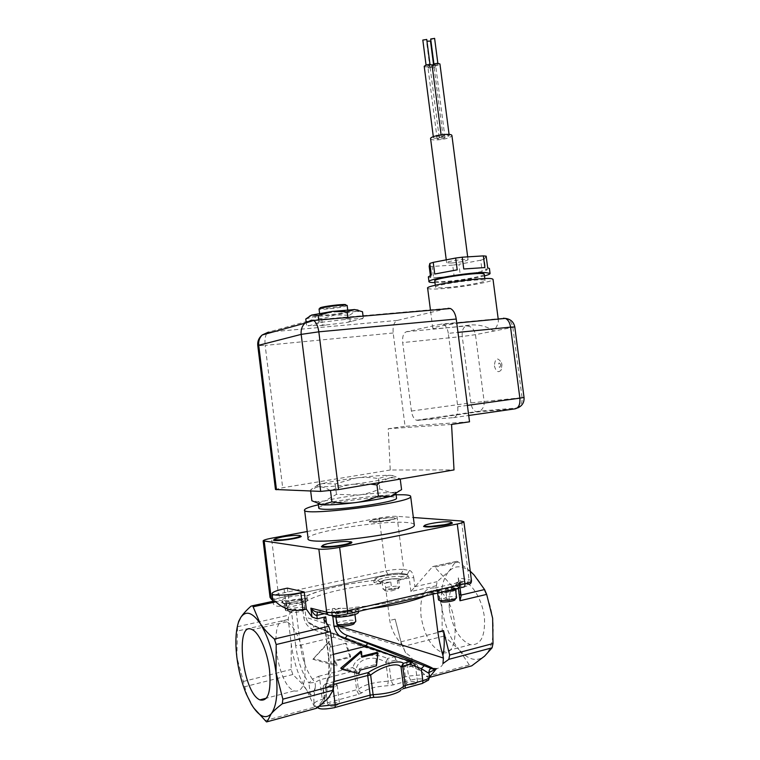<?xml version="1.0" encoding="UTF-8"?>
<svg xmlns="http://www.w3.org/2000/svg" width="760" height="760" viewBox="0 0 760 760"><rect width="100%" height="100%" fill="white"/><g stroke="black" fill="none" stroke-linecap="round" stroke-linejoin="round"><path stroke-width="0.57" stroke-dasharray="3.8 2.85" d="M336.224 705.565L339.473 703.665C339.748 701.547 327.398 703.218 327.674 705.27C328.586 706.496 331.436 706.591 336.224 705.565M333.944 687.097C329.147 688.104 326.306 688.038 325.394 686.897C325.147 684.969 337.488 683.297 337.193 685.301L333.944 687.097M414.798 683.981L417.572 682.366C417.82 680.399 405.945 681.796 406.22 683.696C407.217 684.874 410.077 684.969 414.798 683.981M412.556 666.235C407.835 667.194 404.976 667.128 403.987 666.035C403.731 664.25 415.596 662.853 415.34 664.696L412.556 666.235M304.599 661.371C302.499 643.178 294.034 624.825 286.757 621.851C267.947 612.028 275.652 684.028 294.148 690.897C302.793 692.654 306.28 682.812 304.599 661.371M449.359 609.425C452.656 628.292 459.658 640.053 470.364 644.689C480.615 645.553 485.308 636.605 484.452 617.842C482.695 600.818 472.805 583.899 463.59 581.419C452.656 580.488 447.916 589.827 449.359 609.425M441.608 592.543C459.714 609.083 459.505 659.195 441.617 652.232C431.176 647.406 424.327 635.417 421.04 616.265C419.548 596.381 424.108 586.967 434.739 588.021L441.275 592.211M397.356 320.416L268.432 332.13L311.467 320.169L447.982 308.294L397.356 320.416C394.041 321.917 392.644 326.106 393.186 332.984L405.061 426.312L388.217 428.744L390.26 470.003L454.014 469.917M308.341 325.897L322.078 322.212L349.685 318.858L361.798 318.697L347.358 322.401L320.881 325.622L307.914 325.594M390.26 470.003L282.691 487.739L275.462 489.506M370.623 484.12L353.267 484.224C368.552 482.277 380.237 480.301 388.341 478.306L391.704 477.318C395.143 476.035 394.155 475.361 388.731 475.294C381.254 475.323 370.481 476.197 356.411 477.916C342.313 479.702 331.056 481.574 322.648 483.522C316.188 485.099 314.469 486.144 317.509 486.647L319.903 486.818C326.923 486.932 338.048 486.067 353.267 484.224C345.933 485.146 338.342 487.312 330.505 490.722C326.581 488.205 323.048 486.903 319.903 486.818L316.996 487.065L310.545 490.01C314.726 486.618 318.753 484.452 322.648 483.522L335.179 483.977L356.411 477.916C363.251 477.071 370.614 477.289 378.499 478.581L388.731 475.294C392.151 475.313 395.979 476.501 400.206 478.857L392.559 477.726L388.341 478.306L379.924 482.534M486.162 256.158L484.243 259.151L485.726 270.503L489.421 268.603M480.69 260.205L458.888 264.328L460.341 275.5L482.163 271.5L480.69 260.205L484.243 259.151M454.138 276.298L433.608 277.751L454.138 276.298L452.694 265.126L458.888 264.328M452.694 265.126L432.155 266.466L433.608 277.751M429.172 266.256L432.155 266.466M451.544 263.026L446.623 262.751C445.464 261.392 468.027 258.248 468.055 259.758C466.279 261.07 460.778 262.162 451.544 263.026M494.389 365.826C495.986 371.726 498.247 373.131 501.153 370.044L501.923 364.733L501.448 362.662C497.506 356.877 495.149 357.931 494.389 365.826M465.899 322.164C445.113 324.995 434.083 327.037 432.791 328.282C433.095 329.279 452.76 327.522 471.409 324.872C480.671 324.738 488.091 326.828 493.686 331.151C497.125 326.344 498.683 322.677 498.351 320.169L497.724 319.409L495.814 319.314M430.683 38.997L431.613 39.349L434.615 38.389M434.045 64.876L434.967 65.246L437.978 64.296L434.045 64.876M422.816 40.052L426.749 39.472M429.077 66.035L430.103 65.35L426.17 65.978L429.077 66.035M426.977 41.211L430.492 41.068M430.948 66.766L429.923 67.44L433.827 66.813L430.948 66.766M439.242 137.712L437.171 138.823C440.059 139.507 442.671 139.108 444.999 137.626L439.242 137.712L441.341 136.591C438.425 135.888 435.793 136.287 433.456 137.788C434.216 138.396 436.145 138.368 439.242 137.712L430.008 66.395L432.07 65.141L433.931 65.873L430.008 66.395L427.975 67.754C430.891 68.742 433.504 68.324 435.784 66.5L433.931 65.873C437.247 65.749 439.251 65.141 439.945 64.039M441.341 136.667L443.175 137.189C446.614 136.98 448.628 136.43 449.226 135.536C446.557 134.833 443.925 135.214 441.341 136.667L441.341 136.591M424.213 66.281C425.001 67.089 426.93 67.127 430.008 66.395M443.175 137.189L433.931 65.873M430.606 138.795C430.92 139.574 432.592 139.964 435.623 139.992C444.524 139.479 449.958 138.035 451.934 135.669M434.729 274.027L457.206 269.838M463.762 268.992L484.88 267.567M487.673 267.776L485.726 270.503M482.163 271.5L460.341 275.5M428.365 276.868L430.635 277.599L431.338 275.025M430.635 277.599L430.35 275.395M434.948 282.596L443.175 282.226C459.012 280.877 472.777 278.777 484.471 275.918M434.748 281.01C435.366 281.741 439.175 281.865 446.196 281.38C461.32 280.354 484.566 276.089 484.262 274.331M446.984 287.489C462.555 286.387 486.457 282.017 485.06 280.459C485.184 277.58 432.782 284.781 435.546 287.242C436.154 287.926 439.974 288.012 446.984 287.489M427.652 288.287C428.478 289.19 433.542 289.303 442.842 288.61C462.755 287.185 493.363 281.694 493.041 279.49M448.305 333.345C447.555 328.624 445.892 325.613 443.308 324.301L441.38 324.111L406.391 331.749C403.465 333.003 402.23 336.613 402.695 342.579L411.416 411.036C412.205 415.929 413.905 419.007 416.508 420.27L453.425 417.667C456.788 416.774 458.233 413.126 457.767 406.714L448.305 333.345L457.966 332.386M469.528 421.8L405.061 426.312M451.563 424.441L388.217 428.744M361.798 318.697L363.28 317.88L361.978 319.038M351.633 321.68L350.18 321.252L347.358 322.401M305.776 319.019L313.548 316.74L321.68 318.81L335.274 314.887L349.429 315.248L350.18 321.252M349.429 315.248L355.623 311.353L362.51 311.742M363.062 316.141L363.28 317.88M325.441 325.204L322.43 324.805L320.881 325.622M321.68 318.81L322.43 324.805M306.166 322.135L306.546 325.147M354.635 309.558C359.328 309.605 359.651 310.203 355.623 311.353L335.274 314.887L313.548 316.74C308.56 316.758 307.923 316.198 311.609 315.067M321.204 314.26C326.714 312.569 348.07 310.279 347.89 311.391L346.341 312.132C340.584 313.823 319.779 316.046 319.798 314.963L321.204 314.26M317.69 322.962L318.924 321.793L322.078 322.212M344.983 319.276L347.938 318.079L349.685 318.858M347.861 317.471L347.938 318.079M318.697 320.007L318.924 321.793M319.798 308.313C321.109 309.197 339.72 307.154 344.888 305.567L346.028 305.159M347.149 305.51L345.601 306.213C339.853 307.971 319.048 310.166 319.048 308.997M336.756 623.703L336.775 623.58C337.165 622.82 338.894 622.069 341.943 621.328C349.344 619.894 353.951 619.827 355.765 621.119L355.043 622.069M349.591 615.077C352.839 614.298 354.549 613.529 354.73 612.778C353.267 611.42 348.659 611.467 340.898 612.921C337.63 613.7 335.891 614.479 335.702 615.239C337.136 616.607 341.772 616.55 349.591 615.077M354.141 623.267C352.697 622.212 348.992 622.26 343.026 623.418L338.874 625.242M322.81 545.29L329.707 543.495C338.162 541.966 344.935 541.357 350.037 541.681M304.085 607.544L304.902 608.123C305.244 610.137 286.919 612.655 287.489 610.517L287.508 610.413C287.736 608.779 300.808 606.528 304.085 607.544M287.299 603.317C290.586 604.352 304.323 601.929 303.952 600.39L303.135 599.839C299.763 598.842 286.235 601.226 286.539 602.775L287.299 603.317M302.755 609.596C300.124 608.769 289.588 610.593 289.427 611.914C288.448 613.814 304.19 611.648 303.401 609.995L302.755 609.596M274.692 539.039L281.713 537.272C289.474 535.904 295.564 535.344 299.953 535.572M390.801 582.017L391.733 589.456C386.45 590.045 383.543 589.912 383.021 589.047L383.04 588.962C383.306 587.147 399.494 585.172 399.608 586.938L398.249 587.993L397.309 580.583L398.687 579.642C399.142 577.771 381.815 579.889 382.09 581.675C382.612 582.502 385.51 582.616 390.801 582.017L385.082 583.281L389.766 620.436C391.191 629.119 395.124 636.966 401.555 643.995L402.772 646.864C363.897 635.445 312.246 619.656 305.89 617.196L307.183 620.768L313.614 625.879L333.592 633.593L333.583 637.212L313.918 629.755L313.614 625.879C325.688 631.797 382.945 653.087 413.202 662.986L410.932 661.114L412.309 662.862L419.805 669.75L416.67 664.288L413.202 662.986M391.733 589.456L398.249 587.993M391.865 590.824L398.183 588.791C398.107 587.356 385.073 588.943 384.873 590.415C385.101 591.175 387.429 591.308 391.865 590.824M376.276 519.479C385.453 517.683 398.249 517.114 395.95 518.624L389.338 520.524C379.297 522.196 372.675 522.652 369.464 521.892C368.933 521.274 371.203 520.467 376.276 519.479M397.309 580.583L403.826 579.139L407.863 576.45L406.201 574.55L407.113 574.351L401.318 573.41C397.831 573.04 393.376 573.382 387.942 574.456L280.174 597.797L278.359 593.997L385.928 570.912L387.942 574.456M470.259 571.244L458.403 562.039L456.902 561.298L455.63 561.678L448.96 571.225L437.142 581.675L436.382 585.741L441.978 607.924L442.215 631.427L444.077 636.044L458.992 649.6C450.043 638.561 444.372 624.672 441.978 607.924C440.116 591.289 442.434 579.063 448.96 571.225C455.981 564.271 464.341 565.506 474.05 574.931C483.683 585.599 489.886 600.039 492.642 618.25C494.57 636.3 491.862 648.954 484.519 656.212C476.757 662.121 468.245 659.917 458.992 649.6L470.231 666.254M410.932 661.114C413.763 659.67 412.005 656.934 405.65 652.906L400.909 641.82L395.152 619.144L401.555 643.995M318.392 504.108L319.837 502.541L324.815 500.935C333.203 498.797 344.451 496.831 358.558 495.045C372.637 493.325 383.43 492.556 390.934 492.727L394.791 493.117L395.979 493.962M318.744 507.965C318.44 503.319 395.77 493.373 396.492 497.952M401.574 489.63L396.084 492.072L390.934 492.727L379.81 488.984C372.485 492.167 365.398 494.19 358.558 495.045L336.481 494.361L324.815 500.935L317.908 501.647L311.875 500.764M310.545 490.01L310.669 491.026M335.179 483.977L336.481 494.361M378.499 478.581L379.81 488.984M455.002 589.028C453.188 588.487 450.053 588.477 445.597 589.019L445.873 591.232M446.015 592.306L446.614 596.999C452.314 596.353 455.63 596.524 456.57 597.503L455.943 598.319M438.453 599.64L439.764 598.605L438.748 590.596L437.427 591.593C436.858 593.807 455.924 591.669 455.553 589.561L455.534 589.428M446.614 596.999C444.505 598.823 442.225 599.364 439.764 598.605M455.022 599.507C454.271 598.718 451.601 598.576 447.013 599.089C443.213 599.649 441.037 600.333 440.477 601.131M424.878 525.217L430.359 523.811C438.824 522.3 445.702 521.721 450.993 522.053M438.748 590.596L432.734 591.983L430.806 593.313C429.305 592.819 427.69 593.636 425.97 595.755L428.735 592.714L436.829 591.536L434.321 590.368L431.357 590.795C418.893 597.274 385.899 604.552 355.319 607.259C351.728 608.256 346.883 608.598 340.774 608.275C334.979 609.444 331.854 610.66 331.417 611.904C330.505 615.296 358.577 611.676 358.055 608.475L355.319 607.259M433 594.13L432.734 591.983M430.806 593.313L439.318 592.695C447.811 593.456 462.688 589.171 454.034 588.496L456.152 586.055L454.926 585.628L457.159 584.601L452.162 587.499L445.597 589.019M307.23 531.506L379.259 517.987C386.488 516.724 392.407 516.173 396.995 516.325L413.354 517.512M414.248 524.6C413.772 523.583 411.359 522.889 407.008 522.538C382.992 520.068 307.601 531.924 308.075 538.327M396.093 494.76C375.82 495.225 338.172 500.061 318.345 504.773M358.511 612.132C356.544 610.527 350.797 610.508 341.249 612.066C335.445 613.244 332.329 614.469 331.892 615.742M379.022 583.813L380.865 582.929L378.803 581.239L373.93 582.587L379.022 583.813L385.082 583.281M300.371 602.851C304.827 601.815 307.173 600.846 307.43 599.934L306.983 599.393C303.933 597.464 282.635 600.903 283.052 603.269C284.743 604.798 290.519 604.656 300.371 602.851M324.387 613.681L335.834 611.429C335.435 609.197 334.637 608.228 333.45 608.522L317.509 612.094M332.823 616.607L332.243 611.885C332.053 609.625 332.462 608.503 333.45 608.522L340.774 608.275M454.034 588.496L452.162 587.499L458.09 586.131L459.306 582.245L458.223 577.98C460.465 580.288 461.044 581.875 459.942 582.739L459.581 582.863C458.432 582.892 457.928 583.984 458.09 586.131L458.384 588.401M456.902 561.288L434.017 566.267L461.073 595.973M436.382 585.741L410.932 591.527L432.497 566.703L434.017 566.267M273.695 601.141L273.267 603.601C274.312 606.413 278.597 607.059 286.111 605.53L289.417 604.798L285.541 610.546L287.802 610.859L295.925 609.045L300.38 645.221C302.309 659.195 306.327 670.51 312.455 679.164L308.921 683.05C302.195 673.436 297.768 660.924 295.659 645.506L300.38 645.221L333.583 637.212L394.506 656.716L395.2 656.136L406.809 660.668L406.99 664.306L395.798 660.069L395.2 656.136L333.212 633.327M334.324 679.991L333.972 682.841C332.889 690.08 330.894 695.295 327.997 698.497L324.805 700.862L324.406 700.331L327.009 690.394L321.755 701.537L318.174 706.258C316.331 707.408 315.001 706.838 314.155 704.539L314.041 704.054C314.308 702.392 317.043 700.834 322.249 699.361L358.416 689.244C363.736 684.827 373.683 682.147 388.274 681.197L408.481 676.086L410.685 680.153L393.281 684.893L387.59 685.729C375.202 686.527 366.766 688.817 362.292 692.597L358.739 694.288L324.283 703.665C311.457 706.952 321.442 711.341 334.01 707.74L368.885 698.136L374.775 697.262C387.704 696.417 396.255 694.061 400.434 690.184L403.835 688.512L421.439 683.667C433.257 680.533 421.809 676.942 410.685 680.153M327.009 690.394L326.572 686.869L322.924 688.332L323.589 685.672L325.517 684.171C330.334 679.487 331.987 669.797 330.457 655.101L326.515 623.352M333.317 689.558L332.719 684.712L326.572 686.869L325.517 684.171L334.21 681.492M360.677 651.244L360.895 656.478L361.788 656.25M377.102 652.365L375.592 664.487L359.452 668.676L358.226 672.049L340.784 668.125M317.585 707.522C316.853 708.139 315.666 706.981 314.041 704.054L313.804 698.221L315.419 685.833C314.63 690.792 312.949 693.813 310.384 694.896L306.489 689.738C298.747 677.341 293.664 662.112 291.241 644.043L288.23 619.466L288.743 615.163L291.469 611.439L295.925 609.045M324.283 703.665L322.249 699.361L319.837 679.829L318.62 676.324L312.455 679.164L314.991 682.385L315.419 685.833M282.615 599.764C282.207 597.445 303.515 594.016 306.555 595.906L307.059 596.952C307.049 598.462 305.691 599.042 303.002 598.671L301.739 598.889C294.12 600.942 282.074 601.483 282.615 599.764L283.052 603.269M429.295 674.718L429.191 676.001C428.459 676.827 426.94 676.352 424.622 674.576L420.907 670.938L406.99 664.306L408.481 676.086L424.622 674.576M358.739 694.288L356.63 690.08L354.236 670.88L319.837 679.829L314.991 682.385L308.921 683.05L310.384 694.896M313.87 702.658L314.155 704.539M360.895 656.478L361.798 657.219M375.592 664.487L376.418 665.864M359.452 668.676L360.269 670.063M358.226 672.049L358.967 673.616M329.906 647.188L345.505 643.359L350.151 657.428L334.505 661.38L336.68 665.95L312.882 659.271L328.814 641.697L329.906 647.188L330.609 646.978L329.574 641.753L313.471 658.702L337.05 664.81L334.989 660.478L350.645 656.517L346.218 643.14L330.609 646.978M346.218 643.14L345.505 643.359M350.645 656.517L350.151 657.428M334.989 660.478L334.505 661.38M337.05 664.81L336.68 665.95M313.471 658.702L312.882 659.271M329.574 641.753L328.814 641.697M253.688 707.911L246.915 694.735L236.835 657.086L237.605 625.328M291.241 644.043L291.156 669.446L292.828 674.5L300.922 682.499L306.489 689.738L315.276 708.614M318.62 676.324L352.982 667.442L354.236 670.88L356.022 670.082L352.982 667.442C355.319 656.269 373.74 651.624 387.448 658.54L385.899 662.311C373.322 654.379 357.352 658.445 356.022 670.082L358.416 689.244C358.891 691.4 360.183 692.521 362.292 692.597M420.907 670.938L419.805 669.75M429.59 677.084L428.478 677.625L426.683 676.561L412.309 662.862M313.918 629.755C308.588 627.903 305.235 623.979 303.886 618.003L305.89 617.196L304.219 603.582L302.109 600.723L300.267 600.428L301.739 598.889M287.365 588.135L289.417 604.798M442.956 663.575C442.377 665.874 440.277 667.593 436.658 668.743M405.65 652.906L402.772 646.864M500.755 364.942C497.031 358.017 498.95 372.666 500.755 364.942M514.786 326.952L475.465 334.666L462.251 336.499C461.823 330.704 463.163 327.19 466.269 325.945C471.181 326.049 474.24 328.956 475.465 334.666L484.11 401.28C484.481 405.716 483.065 408.994 479.864 411.103L476.149 411.796C473.404 410.599 471.637 407.635 470.849 402.885L524.029 397.461M406.391 331.749L466.269 325.945L471.409 324.872M417.705 420.441L477.413 411.948L515.185 408.813L517.712 407.93C521.018 405.707 522.462 402.258 522.063 397.594L512.867 327.455C511.594 321.442 508.411 318.373 503.339 318.24L441.38 324.111M497.724 319.409L503.339 318.24M453.425 417.667L468.711 415.473M467.409 405.384L457.767 406.714M411.416 411.036L470.849 402.885L462.251 336.499L402.695 342.579M266.589 333.763C265.107 336.519 264.632 340.394 265.164 345.391L257.783 345.676M393.186 332.984L265.164 345.391L282.691 487.739M388.797 520.144C374.851 522.794 362.872 521.75 376.713 519.184C390.174 516.619 402.619 517.522 388.797 520.144M410.932 591.527L409.212 577.952L403.56 579.206L398.933 579.034C395.219 577.676 377.929 580.82 381.596 582.198C382.356 582.616 381.624 583.148 379.392 583.794C345.173 587.033 308.655 596.325 304.219 603.582L287.413 607.639L285.608 608.76C284.895 604.333 283.623 601.683 281.817 600.808L272.64 598.481M400.909 641.82L442.215 631.427M395.152 619.144L389.766 620.436M438.833 592.771L436.829 591.536L445.227 591.299M457.596 588.706L453.159 587.936L454.926 585.628C456.703 583.699 457.719 583.062 457.966 583.708L456.152 586.055L459.43 587.186L458.631 588.192M337.44 624.359L335.834 611.429L369.474 608.836M431.357 590.795L428.735 592.714M458.698 588.173L460.892 584.772L458.251 583.614C472.435 584.611 448.21 591.565 434.321 590.368M457.159 584.601L458.251 583.614M463.391 587.091C468.578 585.741 469.623 584.706 466.507 583.984L458.622 583.082M346.237 614.213L346.921 614.061M327.873 614.574L330.628 615.286M460.341 594.519L458.223 577.98L469.062 579.661L471.476 580.688M466.507 583.984L469.062 579.661L461.51 521.008M323.779 619.191L328.358 656.156L333.355 654.369M379.259 517.987L385.928 570.912C393.158 569.506 399.085 569.031 403.731 569.506L401.318 573.41M280.174 597.797C274.664 599.098 272.887 600.144 274.816 600.922L272.916 600.694M270.076 597.483L270.037 597.303C270.389 596.258 273.153 595.165 278.359 593.997L271.519 538.213M396.995 516.325L403.731 569.506L409.545 570.408L407.246 574.38L401.679 573.297C397.983 572.983 393.357 573.353 387.818 574.427L280.06 597.759C274.056 599.659 271.282 600.286 271.728 599.64M274.816 600.922L285.513 603.678C283.508 603.896 282.273 602.936 281.817 600.808M409.545 570.408C411.625 571.121 413.031 573.524 413.753 577.609L409.212 577.952L407.246 574.38L403.303 574.855C399.627 572.451 372.514 577.6 376.39 578.569L378.138 580.393C378.176 578.274 397.318 575.377 401.384 576.869L398.933 579.034M303.002 598.671L302.109 600.723L300.267 600.428L285.513 603.678L287.413 607.639L287.802 610.859M413.753 577.609L414.865 586.378M285.75 609.909L285.608 608.76M324.406 700.331L322.924 688.332L323.589 685.672C328.263 681.711 329.859 671.869 328.358 656.156L328.757 656.488C330.448 672.818 328.633 683.563 323.304 688.702L324.805 700.862M324.263 620.274L328.757 656.488M295.659 645.506L291.469 611.439M373.93 582.587L373.91 580.44C376.722 580.744 374.556 578.569 378.803 581.239L381.596 582.198M306.774 596.077C321.356 589.294 343.729 584.079 373.91 580.44L375.649 579.823L378.623 581.01L378.138 580.393C379.154 581.77 380.883 581.789 383.315 580.44C389.576 578.911 394.953 578.398 399.447 578.883L403.826 579.139M375.649 579.823C369.844 577.609 397.755 572.584 403.835 574.702L401.384 576.869L407.863 576.45M403.835 574.702L406.201 574.55M306.555 595.906C321.537 589.19 343.995 584.012 373.93 580.393M285.541 610.546L284.154 604.096L300.39 600.466L302.204 604.361L303.886 618.003M393.281 684.893L391.106 680.779L388.731 661.903L395.798 660.069L394.506 656.716L387.448 658.54L388.731 661.903L385.899 662.311L388.274 681.197L387.59 685.729M429.191 676.001L429.533 676.561M422.36 683.411L421.439 683.667M403.484 686.356C403.56 688.446 402.629 689.709 400.672 690.165L404.728 688.284M374.091 697.309L374.775 697.262M334.01 707.74L334.818 707.541M319.095 706.372L318.174 706.258M369.712 697.946L368.885 698.136M288.23 619.466L237.053 631.123M243.152 681.52L291.156 669.446M435.204 567.102L458.403 562.039M333.963 684.389L332.719 684.712L333.174 681.767M406.353 660.383L416.119 663.993M237.481 626.734L288.743 615.163M273.628 601.274L250.98 606.195M264.908 720.651L314.222 707.208M292.828 674.5L244.748 686.717M426.683 676.561L468.891 665.057M444.077 636.044L402.724 646.551M455.63 561.678L432.497 566.703M414.418 586.806L437.142 581.675M284.059 588.839L286.111 605.53M325.394 686.897L327.674 705.27M337.193 685.301L339.473 703.665M403.987 666.035L406.22 683.696M415.34 664.696L417.572 682.366M286.757 621.851L252.348 629.717M294.148 690.897L266.427 698.164M441.617 652.232L470.364 644.689M434.739 588.021L463.59 581.419M501.448 362.662L501.951 364.733L501.153 370.044M437.978 64.296L437.845 63.337M434.045 64.932L433.912 63.944M430.103 65.35L429.979 64.391M426.17 65.978L426.046 64.989M433.827 66.813L433.476 64.096M429.923 67.44L426.588 41.676M433.456 137.788L433.314 136.686M449.226 135.536L449.084 134.444M444.999 137.626L435.784 66.5M437.171 138.823L427.975 67.754M441.341 136.752L432.079 65.246M468.055 259.758L467.675 256.861M446.623 262.751L446.253 259.853M485.06 280.459L484.823 278.597M435.546 287.242L435.299 285.266M498.351 320.169L498.218 319.086M432.791 328.282L430.474 310.26M416.508 420.27L479.864 411.103L517.712 407.93M443.308 324.301L456.76 323.028M347.89 311.391L347.7 309.852M319.798 314.963L319.589 313.348M335.702 615.239L335.93 617.101M354.73 612.778L354.939 614.517M337.953 624.511L336.775 623.58M286.539 602.775L287.489 610.517M303.952 600.39L304.902 608.123M303.401 609.995L304.893 608.028M289.427 611.914L287.508 610.413M382.09 581.675L383.021 589.047M398.687 579.642L399.617 587.024M398.183 588.791L399.608 586.938M384.873 590.415L383.04 588.962M369.464 521.892L388.911 520.172L395.95 518.624M394.791 493.117L396.084 492.072M319.837 502.541L317.908 501.647M317.509 486.647L316.996 487.065M391.704 477.318L392.559 477.726M437.427 591.593L437.617 593.056M439.498 600.343L438.482 599.526M459.306 582.245L466.897 583.87M331.417 611.904L331.863 615.495M358.055 608.475L358.416 611.392M459.306 582.217L460.028 587.869M307.059 596.952L307.43 599.934M322.468 649.078L321.091 650.056M416.67 664.288L313.984 626.135C310.384 624.558 308.104 622.753 307.154 620.711M470.136 666.235L428.478 677.625M333.972 682.841L333.507 688.399M266.503 721.895L315.2 708.586M246.24 693.889L246.915 694.735M412.015 662.226L358.207 643.321L319.969 628.197C311.191 624.112 309.444 622.886 307.183 620.768M272.983 601.293L273.267 603.601"/><path stroke-width="1.14" d="M269.543 670.111C271.291 691.904 268.062 701.832 259.863 699.884C242.307 692.578 234.479 619.457 252.348 629.717C259.264 632.842 267.416 651.614 269.543 670.111M257.783 345.676L258.723 345.277C258.324 341.154 259.483 337.716 262.219 334.97C258.846 337.791 257.365 341.344 257.783 345.638L275.462 489.506L320.701 491.397L338.533 489.582L454.014 469.917L451.563 424.441L469.528 421.8L456.247 319.048C455.373 313.576 453.425 310.061 450.414 308.522L447.982 308.294M433.228 262.361L455.677 258.039L457.206 269.838L434.729 274.027L433.228 262.361L429.846 263.425L431.338 275.025L428.365 276.868L428.972 281.618M462.222 257.194L483.36 255.892L484.88 267.567L463.762 268.992L462.222 257.194L455.677 258.039M489.421 268.603L487.673 267.776L486.162 256.158L483.36 255.892M430.35 275.395L429.172 266.256L429.846 263.425M434.615 38.389L430.683 38.997L433.912 63.944M426.749 39.472L422.816 40.052L426.046 64.989M430.492 41.068L426.977 41.211M432.07 65.028L441.104 134.805L432.07 65.028C429.115 64.03 426.502 64.448 424.213 66.281L433.314 136.686M439.945 64.039L439.935 63.973C437.285 62.976 434.663 63.355 432.079 65.113M451.934 135.669L451.915 135.536C451.687 132.496 429.257 135.935 430.606 138.795L446.253 259.853M484.471 275.918C488.376 274.863 490.238 274.008 490.048 273.372L485.535 272.574C470.829 271.985 425.923 279.366 428.991 281.779C429.305 282.33 431.291 282.606 434.948 282.596M484.262 274.331L484.243 274.198C484.348 271.149 431.955 278.378 434.748 281.01L435.299 285.266M493.041 279.49L492.442 278.958C486.818 276.241 423.88 285.351 427.652 288.287L430.474 310.26M495.814 319.314L465.899 322.164M354.635 309.558L347.149 311.799L332.358 311.419L318.136 315.514L311.609 315.067L332.358 311.419L354.635 309.558L362.51 311.742L363.062 316.141M311.609 315.067L305.776 319.019L306.166 322.135M347.149 311.799L347.861 317.471M318.136 315.514L318.697 320.007M346.028 305.159L345.439 304.57C341.553 304.085 323.095 306.423 320.207 307.772L319.798 308.313M319.589 313.348L319.048 308.997L319.618 308.541C322.648 307.135 342.104 304.665 346.18 305.178L347.149 305.51M355.765 621.129L355.784 621.253C356.165 623.675 336.129 626.269 336.756 623.703L335.93 617.101M337.953 624.511L338.874 625.242C337.744 627.513 355.062 625.281 354.141 623.267L355.043 622.069M350.037 541.681C351.785 541.88 352.308 542.269 351.614 542.839C349.191 545.29 323.161 548.625 321.356 546.716L322.81 545.29M299.953 535.572L301.264 536.465C299.26 538.545 274.949 541.785 273.476 540.17L274.692 539.039M395.979 493.962C395.751 494.598 393.965 495.397 390.621 496.356C382.546 498.569 370.861 500.64 355.575 502.597C340.337 504.431 329.194 505.181 322.145 504.849L318.392 504.108M396.492 497.952L396.53 498.189C398.259 501.695 338.105 510.72 322.687 509.181C319.941 508.981 318.62 508.582 318.744 507.965L318.26 504.06M310.669 491.026L311.875 500.764L322.145 504.849L331.892 501.866C340.337 503.262 348.232 503.5 355.575 502.597C362.919 501.685 370.519 499.519 378.375 496.1L390.621 496.356L401.574 489.63L400.235 479.075M379.924 482.534L376.96 484.947L370.623 484.12M330.505 490.722L331.892 501.866M376.96 484.947L378.375 496.1M445.873 591.232L446.015 592.306M455.534 589.428L455.002 589.028M456.57 597.503L456.589 597.616C456.969 599.811 437.893 601.939 438.453 599.64L437.617 593.056M439.498 600.343L441.579 601.863C445.132 602.68 455.791 600.818 455.022 599.507L455.943 598.319M450.993 522.053L452.428 523.079C450.67 524.865 431.68 527.563 425.534 526.88L423.577 526.452L424.878 525.217M429.533 676.561L429.561 676.78C429.409 678.139 427.158 679.45 422.816 680.694L421.287 668.648L424.241 665.703L347.481 635.521C342.342 633.726 339.065 630.496 337.62 625.85C378.746 637.82 440.049 656.573 443.403 658.15L442.918 655.319C440.99 649.154 439.299 641.392 437.836 632.025L433 594.13M442.918 655.319C444.457 648.119 444.657 639.882 443.507 630.6L449.663 655.025L448.808 659.338L442.956 663.575L443.403 658.15M470.231 666.254L471.722 665.845L484.519 656.212L492.09 647.795L493.012 643.549L492.642 618.25L486.666 594.396L484.576 589.551L474.05 574.931L470.259 571.244M413.354 517.512L461.51 521.008L463.885 521.74C463.666 522.405 461.462 523.156 457.263 524.01L339.635 547.352C330.752 548.967 323.827 549.565 318.858 549.147L263.131 540.835C263.511 540.094 266.313 539.22 271.519 538.213L307.23 531.506M304.599 510.188L308.075 538.327C303.145 547.267 416.879 532.997 414.305 524.998L414.248 524.6M318.345 504.773C309.672 506.806 305.073 508.506 304.551 509.856C299.411 517.038 413.031 502.769 410.685 496.517C410.78 495.539 408.376 494.959 403.484 494.769L396.093 494.76M304.219 591.945L287.365 588.135L284.059 588.839C276.564 590.491 272.565 592.059 272.033 593.55C271.234 596.03 287.954 595.564 300.827 592.677L304.219 591.945L306.337 609.159L302.955 609.919C292.296 611.572 283.262 608.874 275.851 601.844L274.692 600.922L273.695 601.141M237.605 625.328L238.744 621.195L240.796 617.376C243.019 614.004 246.411 610.27 250.98 606.195L252.519 605.748L253.127 606.803L260.138 623.39C263.635 628.681 268.385 633.897 274.379 639.027L276.184 644.528L276.051 672.704C273.239 652.346 267.938 635.911 260.138 623.39C252.329 612.256 245.888 610.261 240.796 617.376L238.554 622.117C235.723 630.79 235.153 642.447 236.835 657.086C238.498 670.301 241.632 682.575 246.24 693.889L251.341 704.254C258.79 716.423 265.401 719.625 271.159 713.849C276.564 706.524 278.188 692.806 276.051 672.704L282.863 699.172L282.302 703.769C277.372 707.531 273.666 710.894 271.159 713.849L267.13 721.772L266.503 721.895L253.688 707.911M331.863 615.495L331.892 615.742C333.906 617.661 340.394 617.586 351.367 615.524C355.898 614.422 358.292 613.348 358.53 612.303L358.511 612.132M327.873 614.574L318.003 612.038C315.704 612.218 313.329 610.936 310.868 608.171C312.626 612.978 314.611 615.391 316.834 615.41L317.509 612.094M461.073 595.973L459.971 600.751L486.666 594.396M326.515 623.352L325.717 616.864L317.252 618.811L311.961 616.958L306.337 609.159M325.717 616.864L323.76 619.001L328.643 626.25L330.524 631.579L333.82 658.179L334.324 679.991M404.728 688.284L421.467 683.677C422.531 683.791 422.978 682.793 422.816 680.694L405.175 685.529L402.743 666.225L403.284 663.347C399.817 659.395 380.608 664.306 368.191 672.572L370.642 675.051C381.624 666.207 398.249 661.95 401.042 667.014L403.284 663.347L410.466 661.466L365.009 646.475L367.983 643.35M361.788 656.25L377.102 652.365L378.014 653.087L376.418 665.864L360.269 670.063L358.967 673.616L341.648 669.237L361.57 651.7L361.798 657.219L378.014 653.087M341.648 669.237L340.784 668.125L360.677 651.244L361.57 651.7M403.864 688.522C404.909 688.645 405.346 687.648 405.175 685.529L403.484 686.356L401.042 667.014L409.916 664.325L410.466 661.466L412.86 661.361L409.916 664.325L421.287 668.648L429.096 673.455L429.295 674.718M435.508 669.788L431.48 668.582C429.923 668.639 429.067 669.959 428.916 672.533L436.658 668.743L431.015 668.297L435.508 669.788L429.59 677.084M428.916 672.533L429.096 673.455M431.015 668.297C442.795 671.004 391.343 650.693 347.481 635.521L344.517 638.685L365.009 646.475L333.355 654.369M337.44 624.359L337.62 625.85L334.029 626.297C335.464 632.614 338.96 636.747 344.517 638.685M315.276 708.614L316.616 708.244L327.997 698.497L333.174 690.194L333.839 685.681L333.82 658.179M517.712 407.93C522.272 405.84 524.371 402.353 524.039 397.47L519.869 398.145C520.296 404.349 518.738 407.901 515.185 408.813L468.711 415.473M503.339 318.24L505.381 318.411C508.089 319.656 509.817 322.563 510.568 327.132L514.786 326.952C513.722 321.945 510.587 319.105 505.381 318.411L456.76 323.028M457.966 332.386L510.568 327.132L519.869 398.145L467.409 405.384M338.533 489.582L318.829 331.825L456.247 319.048M450.414 308.522L313.576 320.463L304.865 323.219C301.967 326.183 300.741 329.906 301.178 334.381L318.829 331.825C317.955 325.945 316.198 322.164 313.576 320.463L311.467 320.169L304.865 323.219L262.219 334.97L268.432 332.13L266.589 333.763M276.478 489.753L258.723 345.277L301.178 334.381L320.701 491.397M330.153 543.181C345.914 540.065 359.185 541.623 342.978 544.834C326.562 548.074 313.956 546.297 330.153 543.181M299.212 535.429C304.142 535.942 293.18 538.85 282.701 539.761C272.108 540.265 271.899 539.334 282.093 536.987C289.522 535.686 295.231 535.163 299.212 535.429M426.417 526.338C417.468 525.578 440.448 521.103 449.416 521.816C458.935 522.471 435.442 527.117 426.417 526.338M437.836 632.025L443.507 630.6M493.012 643.549L449.663 655.025M458.384 588.401L459.971 600.751M439.318 592.695L438.833 592.771M458.631 588.192C456.095 589.551 451.62 590.586 445.227 591.299M369.474 608.836C394.108 605.52 412.88 601.198 425.78 595.85M317.252 618.811L316.834 615.41L324.387 613.681M346.921 614.061L463.391 587.091C464.588 587.072 465.101 585.95 464.94 583.737L347.538 610.736C347.719 613.092 347.291 614.251 346.237 614.213C339.615 615.591 334.409 615.942 330.628 615.286C328.491 615.533 327.18 614.498 326.676 612.18L310.868 608.171L311.961 616.958M339.635 547.352L347.538 610.736C338.666 612.569 331.712 613.044 326.676 612.18L318.858 549.147M471.476 580.688L471.494 580.849C471.314 581.77 469.129 582.739 464.94 583.737L457.263 524.01M332.823 616.607L334.029 626.297M272.916 600.694L270.037 597.303L263.15 540.949M272.64 598.481L271.187 598.111L264.242 541.367M403.484 686.356C398.572 690.897 388.445 693.671 373.103 694.688L370.642 675.051L367.697 675.478L368.191 672.572L334.21 681.492M333.963 684.389L367.697 675.478L370.148 695.125L373.103 694.688C373.454 696.825 373.996 697.689 374.756 697.281C386.441 697.338 400.529 692.132 400.672 690.165M317.585 707.522C319.238 709.403 324.719 709.479 334.029 707.75C334.989 707.911 335.378 706.904 335.198 704.71L319.095 706.372M333.317 689.558L335.198 704.71L370.148 695.125C370.329 697.281 369.911 698.288 368.913 698.145L334.818 707.541M484.576 589.551L460.959 595.108M431.48 668.582L424.241 665.703M471.722 665.845L429.59 677.369M448.808 659.338L492.09 647.795M333.839 685.681L282.863 699.172M282.302 703.769L333.174 690.194M316.616 708.244L267.13 721.772M330.524 631.579L276.184 644.528M274.379 639.027L328.643 626.25M253.127 606.803L275.851 601.844M300.827 592.677L302.955 609.919M266.427 698.164L259.863 699.884M437.845 63.337L434.606 38.351M429.979 64.391L426.74 39.416M433.476 64.096L430.483 41.04M449.084 134.444L439.935 63.973M467.675 256.861L451.915 135.536M490.048 273.372L489.402 268.432M484.823 278.597L484.243 274.198M498.218 319.086L493.022 279.328M524.039 397.47L514.786 326.923M320.207 307.772L319.618 308.541M345.439 304.57L346.18 305.178M347.7 309.852L347.139 305.434M354.939 614.517L355.784 621.253M351.614 542.839C348.251 543.324 350.541 543.789 336.176 545.984C322.259 547.428 324.311 546.383 321.356 546.716M301.264 536.465L298.357 537.158C297.977 537.396 288.505 539.391 281.998 539.875L273.476 540.17M396.53 498.189L395.988 493.953M455.553 589.561L456.589 597.616M423.577 526.452L430.198 526.452L446.224 524.514L452.428 523.079M414.305 524.998L410.685 496.517M457.596 588.706L458.698 588.173M358.416 611.392L358.53 612.303M460.028 587.869L461.092 596.172M466.897 583.87C469.547 584.535 471.171 584.231 471.494 580.849L463.885 521.74M270.076 597.483L271.728 599.64M429.219 674.072L429.561 676.78C428.897 679.573 428.279 680.798 427.709 680.447L422.36 683.411M369.712 697.946L374.091 697.309M252.519 605.748L274.692 600.922M272.061 593.778L272.983 601.293M238.554 622.117L238.744 621.195"/></g></svg>
